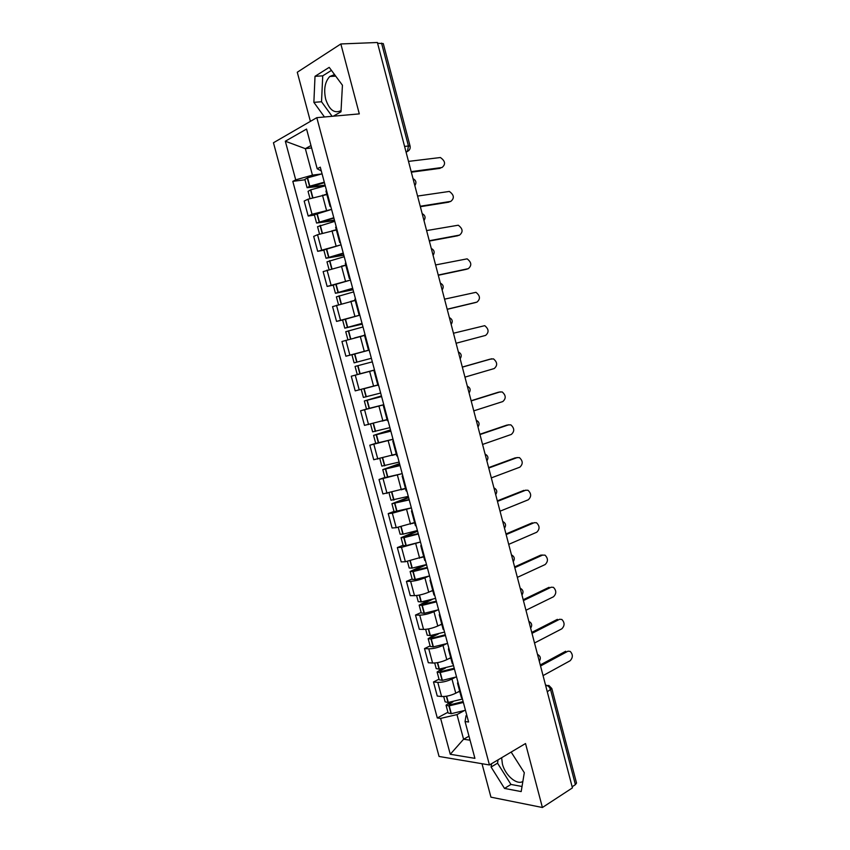 <?xml version="1.0" encoding="UTF-8"?>
<svg xmlns="http://www.w3.org/2000/svg" width="850" height="850" viewBox="0 0 850 850"><rect width="100%" height="100%" fill="white"/><g stroke="black" fill="none" stroke-linecap="round" stroke-linejoin="round"><path stroke-width="1.27" d="M341.052 110.574C334.475 113.847 329.364 110.075 325.699 99.269C323.553 89.346 324.923 81.749 329.789 76.479L334.56 74.588M522.867 781.437C516.864 785.432 505.112 775.253 502.403 763.98L501.638 757.722M482.003 763.714L490.939 797.162L542.406 807.5L572.433 787.886L377.389 42.5L340.85 43.956L297.277 72.25L310.399 121.369M316.806 117.661L273.456 142.758L439.057 756.457L489.441 764.968L316.806 117.661L359.306 113.879L340.85 43.956M542.406 807.5L525.523 743.537L489.441 764.968M547.283 691.773L551.831 688.532L576.523 783.041L575.397 784.646L550.63 689.892C549.769 687.321 548.378 685.833 546.433 685.419L545.604 685.344M572.146 786.771L575.397 784.646M377.591 43.286L383.286 43.584L410.093 146.147L408.446 145.988L381.554 43.127M326.889 194.523L307.998 199.208L304.172 201.057L308.199 216.038L312.035 214.253L331.033 209.525M326.485 190.357L325.964 191.091L330.066 206.423L330.597 205.742M314.436 215.071L308.199 216.038M330.873 206.752L330.066 206.423M336.366 229.989L317.539 234.717L313.682 236.406L317.688 251.313L341.041 244.821L323.818 250.017L326.017 258.241L343.825 255.234M336.186 226.663L335.644 227.279L339.724 242.548L340.287 241.984M323.861 250.208L317.688 251.313M340.489 242.76L339.724 242.548M345.812 265.296L323.138 271.596L327.133 286.429L350.455 280.043M345.854 262.809L345.281 263.309L349.339 278.502L349.924 278.056M333.253 285.186L327.133 286.429M350.072 278.598L349.339 278.502M355.204 300.443L332.562 306.627L336.536 321.396L359.837 315.116M355.47 298.796L354.864 299.179L358.913 314.298L359.529 313.969M362.036 323.372L344.792 328.142L342.603 320.004L336.536 321.396M359.614 314.288L358.913 314.298M364.565 335.442L341.944 341.498L345.897 356.214L369.166 350.03M365.043 334.613L364.416 334.879L368.433 349.934L369.081 349.722M354.748 353.961L345.897 356.214M369.102 349.807L368.433 349.934M374.531 370.101L351.273 376.221L355.215 390.873L377.804 384.965M374.574 370.271L373.915 370.419L374.563 370.217M367.816 371.769L351.273 376.221M373.915 370.419L377.921 385.411L378.59 385.305M383.796 404.77L360.57 410.794L364.491 425.372L387.058 419.592M384.062 405.758L383.371 405.801L383.987 405.493M366.509 409.041L360.57 410.794M383.371 405.801L387.366 420.718L388.067 420.729M393.029 439.291L369.824 445.209L373.734 459.733L396.27 454.059M393.507 441.097L392.785 441.022L393.38 440.598M375.711 443.328L369.824 445.209M392.785 441.022L396.759 455.876L397.492 455.993M399.532 463.632L382.776 469.625L384.922 477.615L402.209 473.641L379.036 479.485L382.925 493.935L405.45 488.378M402.911 476.276L402.167 476.085L402.719 475.554M384.88 477.456L379.036 479.485M402.167 476.085L406.119 490.875L406.874 491.109M410.911 508.034L392.349 513.219L388.216 513.602L392.084 527.988L396.228 527.68L414.587 522.538M412.271 511.286L411.496 510.999L412.016 510.351M393.996 511.434L388.216 513.602M411.496 510.999L415.427 525.714L416.224 526.054M419.666 542.247L401.519 547.347L397.343 547.57L401.2 561.893L405.376 561.733L423.672 556.559M421.589 546.146L420.782 545.742L421.281 544.988M403.081 545.275L397.343 547.57M420.782 545.742L424.703 560.405L425.521 560.851M428.517 576.279L424.894 577.841C419.741 579.891 414.991 581.049 410.635 581.326L406.438 581.389L410.274 595.648L414.492 595.648C418.859 595.436 423.598 594.288 428.729 592.195L432.735 590.421M430.865 580.858L430.036 580.348L430.504 579.477M412.133 578.956L406.438 581.389M430.036 580.348L433.936 594.936L434.775 595.489M437.389 610.141L433.957 611.724C428.846 613.87 424.108 615.007 419.73 615.145L415.501 615.06L419.316 629.266L423.555 629.414C427.954 629.329 432.692 628.192 437.782 626.004L441.745 624.144M440.098 615.411L439.248 614.784L439.673 613.817M421.132 612.499L415.501 615.06M439.248 614.784L443.126 629.308L443.998 629.977M446.271 643.854L442.988 645.447C437.92 647.689 433.181 648.816 428.772 648.826L424.511 648.593L428.315 662.734L432.586 663.032C437.006 663.085 441.745 661.959 446.792 659.674L450.723 657.719M449.299 649.804L448.418 649.081L448.811 647.997M430.1 645.894L424.511 648.593M448.418 649.081L452.274 663.542L453.178 664.307M455.143 677.397L451.966 679.033C446.941 681.371 442.212 682.486 437.782 682.359L433.489 681.976L437.272 696.054L441.586 696.511C446.027 696.681 450.744 695.576 455.759 693.196L459.659 691.146M458.447 684.048L457.544 683.219L457.916 682.029M439.025 679.15L433.489 681.976M457.544 683.219L461.391 697.616L462.315 698.487M311.631 147.974L305.341 148.665L312.439 175.132L321.172 174.016M321.289 170.935L317.188 168.757L306.563 129.062L285.324 141.217L305.341 148.665L310.983 145.562M466.799 715.296L466.023 715.721L465.067 721.544L468.594 722.001L320.28 167.153L317.188 168.757M465.067 721.544L474.916 758.349L450.277 754.279L440.619 718.399L456.981 714.606L463.579 739.234L470.061 740.191M312.439 175.132L295.715 179.849L292.804 181.358L437.293 717.974L440.619 718.399M295.715 179.849L285.324 141.217M333.285 116.195L340.988 111.807L342.433 85.223L329.205 67.362L315.01 76.319L313.873 102.351L324.456 116.981M491.576 763.704L491.087 767.029L504.517 788.428L521.188 791.584L524.301 772.703L511.158 752.069M468.987 736.185L463.579 739.234L450.277 754.279M463.994 710.802L456.981 714.606M304.959 179.786L292.804 181.358M447.918 712.258L437.293 717.974M331.447 70.391L322.734 75.841L321.523 101.756L332.106 116.301M321.523 101.756L313.873 102.351M322.734 75.841L315.01 76.319M498.047 759.857L497.547 763.173L510.956 784.444L522.028 786.484M510.956 784.444L504.517 788.428M497.547 763.173L491.087 767.029M441.618 167.684L442.021 167.503C445.857 164.337 445.315 161.011 440.385 157.526L408.499 161.394M324.296 182.176L309.804 186.182L307.084 187.712L325.242 185.725M307.084 187.712L304.863 179.414L307.562 177.852L322.065 173.836M309.953 198.369L308.061 191.346L310.781 189.826L325.274 185.831M325.093 185.151L310.016 186.968L324.434 182.676M411.177 171.636L442.021 167.503M323.935 194.937L326.825 194.289M411.326 172.199L440.215 168.321M450.139 201.652L450.808 201.376C454.591 198.22 454.102 194.916 449.342 191.441L417.573 196.063M333.795 217.717L316.572 223.051L334.56 220.554M316.572 223.051L314.362 214.795L331.574 209.408M319.504 233.952L317.549 226.674L334.772 221.351M334.433 220.097L319.494 222.307L333.901 218.11M420.24 206.252L450.808 201.376M333.126 230.531L336.313 229.787M420.357 206.709L448.991 202.119M458.607 235.45L459.574 235.089C463.282 231.965 462.846 228.671 458.256 225.218L426.604 230.573M343.251 253.087L326.017 258.241M329.014 269.376L326.984 261.842L344.218 256.711M343.74 254.894L328.929 257.486L343.336 253.396M429.261 240.731L459.574 235.089M342.061 266.018L345.759 265.115M429.346 241.06L457.736 235.769M467.033 269.089L468.286 268.664C471.941 265.561 471.548 262.278 467.128 258.846L435.593 264.945M352.665 288.309L335.431 293.271L353.058 289.765M335.431 293.271L333.232 285.09L350.466 280.086M338.481 304.629L336.388 296.852L353.632 291.911M352.994 289.531L338.332 292.517L352.718 288.511M438.239 275.049L468.286 268.664M350.434 301.484L355.162 300.284M438.303 275.262L466.438 269.291M475.394 302.568L476.967 302.101C480.558 299.009 480.218 295.747 475.957 292.326L444.55 299.158M342.603 320.004L359.848 315.18M347.905 339.734L345.748 331.712L363.003 326.963M362.217 324.02L347.682 327.388L362.068 323.478M447.185 309.219L476.967 302.101M354.493 337.949L364.522 335.304M344.792 328.142L362.249 324.147M364.544 335.378L360.368 336.462M447.206 309.326L475.108 302.653M456.089 343.251L485.616 335.399C489.143 332.318 488.846 329.067 484.734 325.667L453.464 333.232M371.376 358.286L354.11 362.865L371.376 358.296M354.11 362.865L351.932 354.758L369.187 350.126M374.499 369.994L357.244 374.521L355.066 366.424L372.321 361.856M464.95 377.124L494.222 368.549C497.686 365.479 497.441 362.249 493.478 358.87L490.046 359.178M380.662 393.04L363.396 397.439L361.239 389.428M363.896 388.748L377.836 385.092M381.438 395.941L364.342 400.977L381.608 396.589M364.342 400.977L366.509 409.031L383.775 404.696M377.825 385.039L371.673 386.686M491.693 358.785L462.336 367.147M381.586 396.504L367.221 400.212L381.469 396.047M489.812 359.231L462.315 367.062M473.779 410.858L502.796 401.561C506.196 398.501 505.984 395.282 502.169 391.924L498.929 392.116M389.906 427.635L372.629 431.853L370.568 424.15M382.096 421.111L387.101 419.741M390.501 429.866L373.575 435.37L390.851 431.173M373.575 435.37L375.732 443.402L393.019 439.248M500.267 391.839L471.176 400.924M390.809 430.993L376.454 434.605L390.564 430.068M498.376 392.222L471.123 400.733M482.566 444.444L511.328 434.435C514.675 431.375 514.505 428.177 510.818 424.841L507.769 424.936M399.118 462.081L381.831 466.119L379.854 458.724M392.583 455.292L396.323 454.229M382.776 469.625L400.063 465.609M508.821 424.756L479.974 434.562M399.989 465.332L385.634 468.849L399.617 463.951M506.919 425.074L479.899 434.254M491.321 477.891L519.828 467.181C523.111 464.121 522.984 460.934 519.435 457.619L516.577 457.64M408.287 496.379L390.989 500.236L389.087 493.149M402.337 489.494L405.503 488.569M408.521 497.261L391.935 503.731L409.222 499.896M391.935 503.731L394.071 511.689L411.358 507.886M517.331 457.534L488.739 468.042M409.126 499.524L394.783 502.956L408.638 497.675M515.408 457.799L488.633 467.627M500.034 511.201L528.296 499.779C531.516 496.719 531.42 493.542 527.999 490.259L525.332 490.227M417.414 530.528L403.155 534.14L400.116 534.204L398.289 527.425M411.825 523.611L414.641 522.761M417.467 530.74L401.051 537.678L404.09 537.636L418.349 534.023M401.051 537.678L403.176 545.604L406.226 545.583L420.474 541.981M525.81 490.174L497.462 501.394M418.221 533.556L403.899 536.903L417.616 531.271M523.876 490.376L497.335 500.862M508.714 544.361L536.733 532.238C539.888 529.178 539.824 526.023 536.52 522.761L534.044 522.697M426.498 564.528L412.261 568.097L409.19 568.023L407.458 561.542M421.154 557.6L423.746 556.793M422.057 565.909L410.125 571.487L413.196 571.572L427.433 568.002M410.125 571.487L412.239 579.371L415.321 579.498L429.547 575.939M534.246 522.686L506.154 534.597M427.284 567.449L412.962 570.701L426.551 564.708M532.302 522.824L505.994 533.959M517.352 577.373L545.126 564.57C548.229 561.51 548.186 558.354 545.009 555.124L540.696 555.135L542.683 555.039L514.803 567.651M435.551 598.379L421.334 601.917L418.232 601.694L416.574 595.51M430.376 591.462L432.799 590.686M427.614 600.706L419.156 605.147L422.269 605.37L436.475 601.843M419.156 605.147L421.271 612.999L424.384 613.264L438.589 609.737M436.305 601.194L421.993 604.361L432.183 599.473M540.696 555.135L514.611 566.918M525.948 610.258L553.477 596.774C556.537 593.693 556.516 590.559 553.446 587.35L551.172 587.222M444.561 632.081L430.366 635.577L427.231 635.226L425.659 629.34M439.524 625.186L441.819 624.431M434.467 634.907L428.156 638.658L431.014 639.062L445.485 635.524M428.156 638.658L430.259 646.478L433.394 646.871L447.578 643.386M551.023 587.286L523.419 600.578M445.283 634.791L432.374 638.063L430.982 637.872L431.928 637.054L438.303 634.015M549.058 587.308L523.196 599.739M534.523 642.993L561.808 628.83C564.804 625.749 564.814 622.614 561.85 619.448L559.619 619.278M453.528 665.635L439.089 669.131L436.199 668.61L434.701 663.011M448.609 658.771L450.808 658.028M441.957 668.748L437.112 672.021L440.002 672.562L454.442 669.067M437.112 672.021L439.206 679.809L442.382 680.351L456.535 676.887M559.353 619.395L531.994 633.356M454.229 668.249L441.341 671.489L439.928 671.234L440.863 670.352L445.411 668.068M557.388 619.352L531.749 632.411M543.054 675.601L570.095 660.769C573.038 657.666 573.081 654.543 570.212 651.398L568.034 651.196M462.453 699.04L448.035 702.493L445.124 701.845L443.7 696.543M457.629 692.219L459.744 691.475M449.788 702.312L446.038 705.245L448.949 705.914L463.367 702.461M446.038 705.245L448.12 713.001L451.318 713.671L465.46 710.249M567.662 651.366L540.536 665.996M463.133 701.558L450.266 704.778L448.842 704.459L453.007 701.792M565.675 651.259L540.26 664.955M539.144 660.652L538.05 656.508M530.474 627.555L529.391 623.39M521.783 594.309L520.689 590.123M513.049 560.926L511.944 556.729M504.273 527.393L503.168 523.175M495.454 493.723L494.349 489.483M486.614 459.903L485.499 455.642M477.721 425.935L476.606 421.653M468.796 391.818L467.67 387.526M459.829 357.553L458.703 353.239M450.819 323.138L449.692 318.803M441.777 288.564L440.64 284.219M432.692 253.852L431.556 249.486M423.566 218.981L422.418 214.593M414.407 183.951L413.249 179.552M545.721 685.812L548.877 685.461L551.831 688.532M406.098 152.203L407.437 151.428L408.446 145.988L404.589 146.434M406.024 151.938L408.765 150.567M455.759 693.196L451.966 679.033M446.792 659.674L442.988 645.447M437.782 626.004L433.957 611.724M428.729 592.195L424.894 577.841M419.645 558.227L415.777 543.819M410.507 524.121L406.64 509.639M401.338 489.855L397.449 475.309M392.126 455.441L388.216 440.831M382.882 420.877L378.951 406.204M373.586 386.155L369.644 371.418M364.257 351.273L360.294 336.473M354.875 316.253L350.901 301.378M345.461 281.063L341.466 266.124M336.005 245.724L331.989 230.722M326.496 210.216L322.469 195.149M432.586 663.032L428.772 648.826M423.555 629.414L419.73 615.145M414.492 595.648L410.635 581.326M405.376 561.733L401.519 547.347M396.228 527.68L392.349 513.219M387.037 493.467L383.138 478.943M377.814 459.096L373.894 444.518M368.539 424.586L364.608 409.934M359.231 389.916L355.279 375.201M349.871 355.098L345.908 340.319M340.478 320.121L336.494 305.277M331.043 284.984L327.038 270.077M321.566 249.698L317.539 234.717M312.035 214.253L307.998 199.208M441.586 696.511L437.782 682.359M309.804 186.182L307.562 177.852M309.538 186.278L307.296 177.947M312.534 197.476L310.516 189.922M311.228 187.032L311.036 186.331M312.811 197.391L310.781 189.826M319.324 221.669L317.103 213.382M319.058 221.765L316.827 213.477M322.097 233.102L320.025 225.399M320.684 222.296L320.535 221.733M322.362 233.017L320.301 225.303M328.801 257.008L326.591 248.752M328.536 257.093L326.326 248.848M331.606 268.558L329.502 260.716M331.882 268.483L329.779 260.621M338.247 292.188L336.037 283.974M337.971 292.272L335.771 284.059M341.084 303.864L338.938 295.874M341.349 303.79L339.203 295.789M347.639 327.218L345.44 319.037M347.374 327.293L345.174 319.111M350.519 339.012L348.33 330.873M350.784 338.938L348.596 330.799M356.989 362.089L354.811 353.94M356.724 362.153L354.535 354.014M359.858 373.851L357.68 365.723M360.134 373.788L357.956 365.649M366.308 396.801L364.129 388.694M366.031 396.865L363.864 388.758M369.166 408.51L366.987 400.414M369.431 408.446L367.264 400.35M375.583 431.364L373.458 423.459M375.307 431.428L373.192 423.534M378.42 443.02L376.252 434.956M378.696 442.956L376.529 434.902M384.816 465.768L382.744 458.086M384.54 465.832L382.479 458.15M387.632 477.371L385.486 469.349M387.908 477.317L385.751 469.296M394.007 500.034L391.999 492.543M393.731 500.087L391.723 492.607M396.812 511.583L394.666 503.593M397.088 511.53L394.942 503.54M403.155 534.14L401.2 526.862M402.879 534.193L400.934 526.926M405.949 545.636L403.814 537.678M406.226 545.583L404.09 537.636M405.078 536.924L404.897 536.276M412.261 568.097L410.369 561.032M411.995 568.14L410.093 561.085M415.044 579.541L412.919 571.614M415.321 579.498L413.196 571.572M414.152 570.796L413.95 570.021M421.334 601.917L419.496 595.043M421.058 601.949L419.22 595.096M424.108 613.296L421.993 605.412M424.384 613.264L422.269 605.37M423.204 604.509L422.96 603.606M430.366 635.577L428.581 628.904M430.089 635.609L428.304 628.957M433.118 646.914L431.014 639.062M433.394 646.871L431.29 639.019M432.204 638.084L431.928 637.054M439.365 669.099L437.623 662.628M439.089 669.131L437.357 662.671M442.106 680.372L440.002 672.562M442.382 680.351L440.279 672.531M441.171 671.511L440.863 670.352M448.311 702.472L446.632 696.192M448.035 702.493L446.356 696.246M451.042 713.692L448.949 705.914M451.318 713.671L449.236 705.883M450.096 704.788L449.756 703.513M329.789 76.479L335.686 76.118M414.853 185.661C416.712 182.654 416.096 180.317 413.015 178.649M423.991 220.575C425.85 217.589 425.244 215.273 422.163 213.626M433.086 255.34C434.945 252.376 434.339 250.081 431.279 248.434M442.138 289.956C443.998 287.013 443.402 284.729 440.342 283.103M451.159 324.434C453.018 321.502 452.423 319.228 449.374 317.603M460.147 358.753C461.996 355.842 461.401 353.568 458.362 351.953M469.083 392.934C470.942 390.022 470.348 387.77 467.309 386.155M477.998 426.966C479.836 424.065 479.251 421.812 476.223 420.197M486.859 460.859C488.707 457.969 488.112 455.706 485.095 454.091M495.688 494.604C497.526 491.714 496.942 489.462 493.924 487.836M504.486 528.211C506.313 525.321 505.729 523.058 502.711 521.433M513.241 561.68C515.068 558.779 514.473 556.516 511.466 554.88M521.964 595C523.781 592.099 523.186 589.826 520.179 588.179M530.644 628.192C532.461 625.281 531.856 622.997 528.849 621.339M539.293 661.236C541.099 658.314 540.494 656.019 537.487 654.351M405.939 151.608L407.437 151.428C409.626 150.28 410.518 148.516 410.093 146.147M545.562 685.185L546.709 685.281"/></g></svg>
